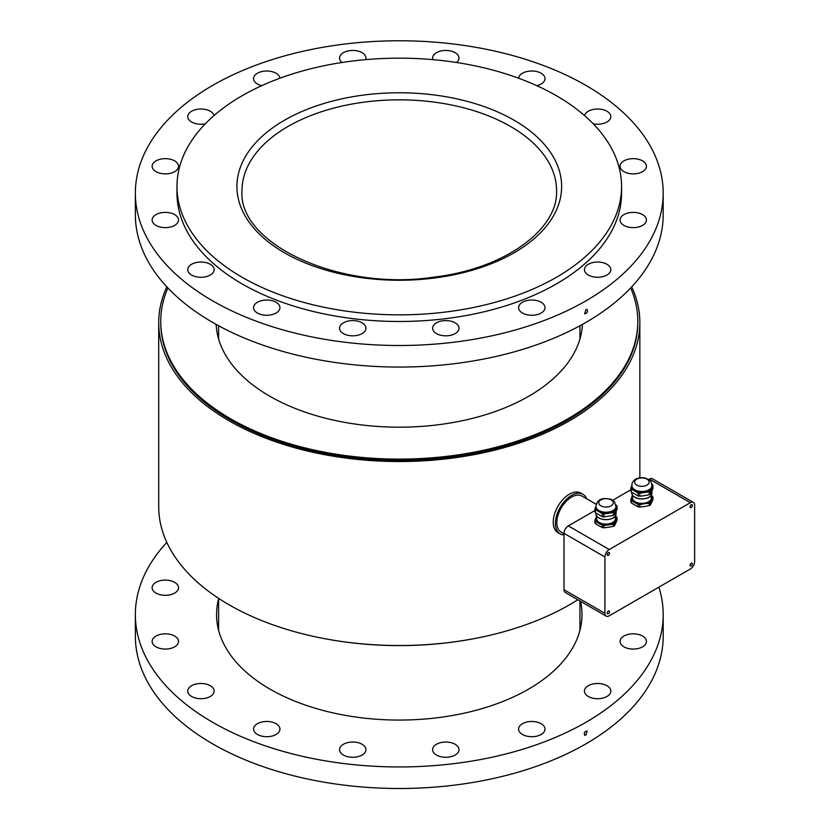 <?xml version="1.0" encoding="UTF-8"?>
<svg xmlns="http://www.w3.org/2000/svg" width="830" height="830" viewBox="0 0 830 830"><rect width="100%" height="100%" fill="white"/><g stroke="black" fill="none" stroke-linecap="round" stroke-linejoin="round"><path stroke-width="1.25" d="M630.676 287.958A238.542 137.718 180 0 1 637.814 321.397A238.542 137.718 180 0 1 490.561 448.625A238.542 137.718 180 0 1 230.605 418.776A238.542 137.718 180 0 1 160.74 321.397A238.542 137.718 180 0 1 167.878 287.958M637.814 321.397L637.814 322.631A238.542 137.718 180 0 1 490.561 449.87A238.542 137.718 180 0 1 230.605 420.022A238.542 137.718 180 0 1 160.74 322.631L160.74 321.397M582.421 324.395A183.222 105.784 180 0 1 466.989 419.69A183.222 105.784 180 0 1 269.719 396.19A183.222 105.784 180 0 1 216.132 324.395M479.138 637.648A238.542 137.718 180 0 1 319.415 637.648M577.794 599.737A240.565 138.89 180 0 1 312.879 636.257A240.565 138.89 180 0 1 158.706 506.632L158.706 322.631A240.565 138.89 0 0 0 399.282 461.532A240.565 138.89 0 0 0 639.847 322.631A240.565 138.89 0 0 0 631.723 286.848M166.83 286.848A240.565 138.89 0 0 0 158.706 322.631M579.963 623.351A182.714 105.483 180 0 1 580.761 626.806M217.802 626.806A182.714 105.483 180 0 1 218.601 623.351M242.09 95.751A222.295 128.339 0 0 0 176.977 186.511A222.295 128.339 0 0 0 399.282 314.85A222.295 128.339 0 0 0 621.577 186.511A222.295 128.339 0 0 0 484.346 67.936A222.295 128.339 0 0 0 242.09 95.751M602.663 684.055A13.197 7.615 180 0 1 610.818 691.089A13.197 7.615 180 0 1 597.621 698.715A13.197 7.615 180 0 1 584.424 691.089A13.197 7.615 180 0 1 602.663 684.055M633.238 633.83A13.197 7.615 180 0 1 646.435 641.445A13.197 7.615 180 0 1 633.238 649.07A13.197 7.615 180 0 1 620.041 641.445A13.197 7.615 180 0 1 633.238 633.83M165.326 595.328A13.197 7.615 180 0 1 152.129 587.713A13.197 7.615 180 0 1 165.326 580.097A13.197 7.615 180 0 1 178.523 587.713A13.197 7.615 180 0 1 165.326 595.328M170.368 648.489A13.197 7.615 180 0 1 152.129 641.445A13.197 7.615 180 0 1 165.326 633.83A13.197 7.615 180 0 1 178.523 641.445A13.197 7.615 180 0 1 170.368 648.489M210.27 696.484A13.197 7.615 180 0 1 195.89 698.134A13.197 7.615 180 0 1 187.746 691.089A13.197 7.615 180 0 1 200.943 683.474A13.197 7.615 180 0 1 214.14 691.089A13.197 7.615 180 0 1 210.27 696.484M278.942 732.008A13.197 7.615 180 0 1 264.179 736.563A13.197 7.615 180 0 1 253.555 729.093A13.197 7.615 180 0 1 266.752 721.467A13.197 7.615 180 0 1 279.949 729.093A13.197 7.615 180 0 1 278.942 732.008M365.937 749.656A13.197 7.615 180 0 1 352.74 757.271A13.197 7.615 180 0 1 339.543 749.656A13.197 7.615 180 0 1 352.74 742.03A13.197 7.615 180 0 1 365.937 749.656M458.004 746.741A13.197 7.615 180 0 1 459.011 749.656A13.197 7.615 180 0 1 445.814 757.271A13.197 7.615 180 0 1 432.617 749.656A13.197 7.615 180 0 1 443.241 742.186A13.197 7.615 180 0 1 458.004 746.741M541.139 723.708A13.197 7.615 180 0 1 544.999 729.093A13.197 7.615 180 0 1 531.802 736.708A13.197 7.615 180 0 1 518.605 729.093A13.197 7.615 180 0 1 526.76 722.048A13.197 7.615 180 0 1 541.139 723.708M585.897 735.131L584.642 735.255L584.258 733.253L585.223 731.604L587.142 730.929L585.897 735.131M658.885 587.152A263.919 152.367 180 0 1 663.191 614.584L663.191 636.133A263.919 152.367 180 0 1 399.282 788.5A263.919 152.367 180 0 1 135.363 636.133L135.363 614.584A263.919 152.367 180 0 1 166.83 542.426M663.191 614.584A263.919 152.367 180 0 1 399.282 766.951A263.919 152.367 180 0 1 135.363 614.584M580.543 601.325A182.714 105.483 180 0 1 581.986 614.584A182.714 105.483 180 0 1 399.282 720.067A182.714 105.483 180 0 1 216.568 614.584A182.714 105.483 180 0 1 218.601 598.897M519.611 310.565A13.197 7.615 180 0 1 518.605 307.65A13.197 7.615 180 0 1 531.802 300.024A13.197 7.615 180 0 1 544.999 307.65A13.197 7.615 180 0 1 534.375 315.12A13.197 7.615 180 0 1 519.611 310.565M432.617 328.213A13.197 7.615 180 0 1 445.814 320.588A13.197 7.615 180 0 1 459.011 328.213A13.197 7.615 180 0 1 445.814 335.828A13.197 7.615 180 0 1 432.617 328.213M340.549 325.298A13.197 7.615 180 0 1 355.313 320.733A13.197 7.615 180 0 1 365.937 328.213A13.197 7.615 180 0 1 352.74 335.828A13.197 7.615 180 0 1 339.543 328.213A13.197 7.615 180 0 1 340.549 325.298M257.425 302.255A13.197 7.615 180 0 1 271.804 300.605A13.197 7.615 180 0 1 279.949 307.65A13.197 7.615 180 0 1 266.752 315.265A13.197 7.615 180 0 1 253.555 307.65A13.197 7.615 180 0 1 257.425 302.255M195.89 262.612A13.197 7.615 180 0 1 214.14 269.646A13.197 7.615 180 0 1 200.943 277.272A13.197 7.615 180 0 1 187.746 269.646A13.197 7.615 180 0 1 195.89 262.612M165.326 212.387A13.197 7.615 180 0 1 178.523 220.002A13.197 7.615 180 0 1 165.326 227.628A13.197 7.615 180 0 1 152.129 220.002A13.197 7.615 180 0 1 165.326 212.387M170.368 159.236A13.197 7.615 180 0 1 178.523 166.27A13.197 7.615 180 0 1 165.326 173.885A13.197 7.615 180 0 1 152.129 166.27A13.197 7.615 180 0 1 170.368 159.236M205.311 123.815A13.197 7.615 180 0 1 187.746 116.625A13.197 7.615 180 0 1 195.89 109.581A13.197 7.615 180 0 1 210.27 111.241A13.197 7.615 180 0 1 214.016 115.578M261.74 85.677A13.197 7.615 180 0 1 253.555 78.632A13.197 7.615 180 0 1 264.179 71.152A13.197 7.615 180 0 1 278.942 75.717A13.197 7.615 180 0 1 279.928 78.228M342.012 62.499A13.197 7.615 180 0 1 339.543 58.059A13.197 7.615 180 0 1 352.74 50.443A13.197 7.615 180 0 1 365.937 58.059A13.197 7.615 180 0 1 365.657 59.636M432.907 59.636A13.197 7.615 180 0 1 432.617 58.059A13.197 7.615 180 0 1 445.814 50.443A13.197 7.615 180 0 1 459.011 58.059A13.197 7.615 180 0 1 458.004 60.974A13.197 7.615 180 0 1 456.552 62.499M518.625 78.228A13.197 7.615 180 0 1 532.154 71.007A13.197 7.615 180 0 1 544.999 78.632A13.197 7.615 180 0 1 541.139 84.017A13.197 7.615 180 0 1 536.813 85.677M584.548 115.578A13.197 7.615 180 0 1 598.523 109.021A13.197 7.615 180 0 1 610.818 116.625A13.197 7.615 180 0 1 602.663 123.66A13.197 7.615 180 0 1 593.253 123.815M633.238 173.885A13.197 7.615 180 0 1 620.041 166.27A13.197 7.615 180 0 1 633.238 158.655A13.197 7.615 180 0 1 646.435 166.27A13.197 7.615 180 0 1 633.238 173.885M628.186 227.047A13.197 7.615 180 0 1 620.041 220.002A13.197 7.615 180 0 1 633.238 212.387A13.197 7.615 180 0 1 646.435 220.002A13.197 7.615 180 0 1 628.186 227.047M588.283 275.041A13.197 7.615 180 0 1 584.424 269.646A13.197 7.615 180 0 1 597.621 262.031A13.197 7.615 180 0 1 610.818 269.646A13.197 7.615 180 0 1 602.663 276.691A13.197 7.615 180 0 1 588.283 275.041M585.897 309.611L587.142 309.486L587.515 311.489L586.571 313.149L584.642 313.813L585.897 309.611M212.667 85.397A263.919 152.367 0 0 0 135.363 193.141A263.919 152.367 0 0 0 399.282 345.508A263.919 152.367 0 0 0 663.191 193.141A263.919 152.367 0 0 0 500.272 52.363A263.919 152.367 0 0 0 212.667 85.397M135.363 193.141L135.363 214.69A263.919 152.367 0 0 0 399.282 367.057A263.919 152.367 0 0 0 663.191 214.69L663.191 193.141M176.977 186.511L176.977 193.141A222.295 128.339 0 0 0 399.282 321.48A222.295 128.339 0 0 0 621.577 193.141L621.577 186.511M586.654 498.789A22.835 13.187 120 0 0 582.961 494.307A22.835 13.187 120 0 0 560.125 507.493A22.835 13.187 120 0 0 560.125 533.866A22.835 13.187 120 0 0 564.006 534.935M596.168 504.277L581.944 496.07A20.812 12.014 120 0 0 561.142 508.085A20.812 12.014 120 0 0 561.142 532.113L564.006 533.763M582.961 494.307L580.803 493.062A22.835 13.187 120 0 0 557.967 506.248A22.835 13.187 120 0 0 557.967 532.621L560.125 533.866M609.22 615.818A6.09 3.517 -60 0 1 606.18 616.119A6.09 3.517 -60 0 1 604.914 613.339L604.914 556.982A6.09 3.517 -60 0 1 609.22 549.522L690.332 502.69A6.09 3.517 -60 0 1 693.372 502.389A6.09 3.517 -60 0 1 694.637 505.18L694.637 561.537A6.09 3.517 -60 0 1 690.332 568.996L609.22 615.818M692.386 505.439A1.65 0.955 -60 0 1 691.67 507.099A1.65 0.955 -60 0 1 690.404 507.535A1.65 0.955 -60 0 1 690.404 505.636A1.65 0.955 -60 0 1 692.054 504.682A1.65 0.955 -60 0 1 692.386 505.439M609.49 553.299A1.65 0.955 -60 0 1 608.774 554.959A1.65 0.955 -60 0 1 607.508 555.395A1.65 0.955 -60 0 1 607.508 553.496A1.65 0.955 -60 0 1 609.147 552.552A1.65 0.955 -60 0 1 609.49 553.299M609.49 611.731A1.65 0.955 -60 0 1 608.774 613.391A1.65 0.955 -60 0 1 607.508 613.827A1.65 0.955 -60 0 1 607.508 611.928A1.65 0.955 -60 0 1 609.147 610.973A1.65 0.955 -60 0 1 609.49 611.731M692.386 563.871A1.65 0.955 -60 0 1 691.67 565.521A1.65 0.955 -60 0 1 690.404 565.967A1.65 0.955 -60 0 1 690.404 564.068A1.65 0.955 -60 0 1 692.054 563.114A1.65 0.955 -60 0 1 692.386 563.871M606.18 616.119L565.272 592.506A6.09 3.517 -60 0 1 564.006 589.715L564.006 533.358A6.09 3.517 -60 0 1 568.311 525.898L594.923 510.533M648.572 479.564L649.423 479.076A6.09 3.517 -60 0 1 652.463 478.765L693.372 502.389M612.685 500.283L630.81 489.814M615.435 516.488A10.147 5.862 180 0 1 615.798 520.161A10.147 5.862 180 0 1 608.618 524.311A10.147 5.862 180 0 1 598.814 522.786A10.147 5.862 180 0 1 596.189 517.132A10.147 5.862 180 0 1 596.552 516.488M615.435 515.835L615.435 518.646A9.441 5.447 180 0 1 605.993 524.093A9.441 5.447 180 0 1 596.552 518.646L596.552 515.835M615.435 516.042L616.628 517.028A11.267 6.505 180 0 1 617.064 517.962L617.064 520.213L615.798 523.066L614.532 525.66L614.532 523.419A11.267 6.505 180 0 1 613.349 524.104L613.349 526.345L608.618 527.206L603.898 527.807L603.898 525.566A11.267 6.505 180 0 1 602.279 525.317L602.279 527.558L598.814 525.691L595.359 523.564L595.359 521.323A11.267 6.505 180 0 1 594.923 520.379L594.923 522.63A11.267 6.505 180 0 0 595.359 523.564M614.532 525.66A11.267 6.505 180 0 1 613.349 526.345M603.898 527.807A11.267 6.505 180 0 1 602.279 527.558M614.532 523.419L617.064 517.962M603.898 525.566L613.349 524.104M595.359 521.323L602.279 525.317M596.552 516.385L594.923 520.379M594.923 508.811L594.923 511.737A11.267 6.505 180 0 0 595.359 512.681L595.359 509.745A11.267 6.505 180 0 1 594.923 508.811L596.189 505.895M595.359 509.745L598.814 511.55A10.147 5.862 180 0 1 595.94 506.591L595.94 507.41A10.053 5.8 180 0 0 605.993 513.21A10.053 5.8 180 0 0 616.047 507.41L616.047 506.611A10.147 5.862 180 0 1 615.798 508.925A10.147 5.862 180 0 1 608.618 513.065A10.147 5.862 180 0 1 598.814 511.55L602.279 513.739L602.279 516.665L595.359 512.681M616.047 506.414A10.053 5.8 180 0 1 616.005 506.912A10.053 5.8 180 0 1 605.993 512.214A10.053 5.8 180 0 1 595.982 506.912A10.053 5.8 180 0 1 595.94 506.414M604.115 498.799A7.252 4.192 180 0 1 613.007 503.935A7.252 4.192 180 0 1 600.868 505.812A7.252 4.192 180 0 1 604.115 498.799M615.995 505.024L616.628 505.449A11.267 6.505 180 0 1 617.064 506.393L617.064 509.319L615.798 512.235L614.532 514.776L614.532 511.84A11.267 6.505 180 0 1 613.349 512.535L613.349 515.461L603.898 516.924A11.267 6.505 180 0 1 602.279 516.665M603.898 516.924L603.898 513.988A11.267 6.505 180 0 1 602.279 513.739M614.532 514.776A11.267 6.505 180 0 1 613.349 515.461M603.898 513.988L613.349 512.535M614.532 511.84L617.064 506.393M651.322 495.769A10.147 5.862 180 0 1 651.685 499.442A10.147 5.862 180 0 1 644.505 503.582A10.147 5.862 180 0 1 634.701 502.067A10.147 5.862 180 0 1 632.076 496.413A10.147 5.862 180 0 1 632.439 495.769M651.322 495.116L651.322 497.927A9.441 5.447 180 0 1 639.442 503.188A9.441 5.447 180 0 1 632.439 497.927L632.439 495.116M651.322 495.323L652.515 496.309A11.267 6.505 180 0 1 652.951 497.243L652.951 499.484L651.685 502.347L650.419 504.941L650.419 502.7A11.267 6.505 180 0 1 649.236 503.385L649.236 505.626L644.505 506.487L639.785 507.089L639.785 504.848A11.267 6.505 180 0 1 638.166 504.588L638.166 506.84L634.701 504.972L631.246 502.845L631.246 500.604A11.267 6.505 180 0 1 630.81 499.66L630.81 501.911A11.267 6.505 180 0 0 631.246 502.845M650.419 504.941A11.267 6.505 180 0 1 649.236 505.626M639.785 504.848L644.505 503.582L649.236 503.385M650.419 502.7L652.951 497.243M639.785 507.089A11.267 6.505 180 0 1 638.166 506.84M631.246 500.604L638.166 504.588M632.439 495.666L630.81 499.66M651.934 485.872A10.147 5.862 180 0 1 651.685 488.206A10.147 5.862 180 0 1 644.505 492.346A10.147 5.862 180 0 1 634.701 490.831A10.147 5.862 180 0 1 631.827 485.872M651.934 485.892L651.934 486.691A10.053 5.8 180 0 1 639.276 492.294A10.053 5.8 180 0 1 631.838 486.691L631.838 485.892M651.934 485.695A10.053 5.8 180 0 1 651.892 486.193A10.053 5.8 180 0 1 651.591 487.189A10.053 5.8 180 0 1 639.276 491.298A10.053 5.8 180 0 1 631.869 486.193A10.053 5.8 180 0 1 631.838 485.695M648.894 483.216A7.252 4.192 180 0 1 636.755 485.094A7.252 4.192 180 0 1 640.003 478.08A7.252 4.192 180 0 1 648.894 483.216M630.81 488.092L630.81 491.018A11.267 6.505 180 0 0 631.246 491.962L631.246 489.026A11.267 6.505 180 0 1 630.81 488.092L632.076 485.166M651.882 484.305L652.515 484.73A11.267 6.505 180 0 1 652.951 485.675L652.951 488.6L651.685 491.516L650.419 494.058L650.419 491.121A11.267 6.505 180 0 1 649.236 491.817L649.236 494.742L644.505 495.666L639.785 496.205L639.785 493.269A11.267 6.505 180 0 1 638.166 493.02L638.166 495.946L631.246 491.962M639.785 496.205A11.267 6.505 180 0 1 638.166 495.946M650.419 494.058A11.267 6.505 180 0 1 649.236 494.742M631.246 489.026L638.166 493.02M639.785 493.269L649.236 491.817M650.419 491.121L652.951 485.675M280.104 131.389A157.285 90.802 180 0 1 501.922 121.844A157.285 90.802 180 0 1 556.567 190.651C558.3 229.09 505.501 268.484 434.93 276.981C339.646 291.932 237.619 243.47 241.997 190.651A157.285 90.802 180 0 1 280.104 131.389M505.231 115.484A162.358 93.738 0 0 0 239.766 169.04A162.358 93.738 0 0 0 452.848 275A162.358 93.738 0 0 0 505.231 115.484M564.006 589.715L604.914 613.339M564.006 533.358L604.914 556.982M649.423 479.076L690.332 502.69M568.311 525.898L609.22 549.522M612.986 517.951A9.742 5.623 180 0 1 599.001 517.951M616.047 513.791A10.053 5.8 180 0 1 605.993 519.59A10.053 5.8 180 0 1 595.94 513.791C595.401 521.468 616.586 521.468 616.047 513.791L616.047 511.705M648.873 497.232A9.742 5.623 180 0 1 634.888 497.232M651.591 494.566A10.053 5.8 180 0 1 639.276 498.674A10.053 5.8 180 0 1 631.838 493.072C631.277 499.816 649.153 501.154 651.571 494.649L651.934 493.072A10.053 5.8 180 0 1 651.591 494.566M639.847 477.893L639.847 322.631M218.601 325.754L218.601 338.941M218.601 598.337L218.601 630.261M579.963 325.754L579.963 338.941M579.963 600.982L579.963 630.261M616.005 506.912L614.719 502.129L613.183 500.625C612.27 500.48 612.81 498.571 603.815 498.633C599.146 499.006 596.531 501.766 595.982 506.912M595.94 513.075L595.94 513.791M631.869 486.193C631.485 482.832 634.162 479.377 636.579 478.817C641.248 476.814 645.636 477.364 649.745 480.466C650.772 480.529 651.488 482.438 651.892 486.193M631.838 492.356L631.838 493.072M651.934 490.987L651.934 493.072"/></g></svg>
